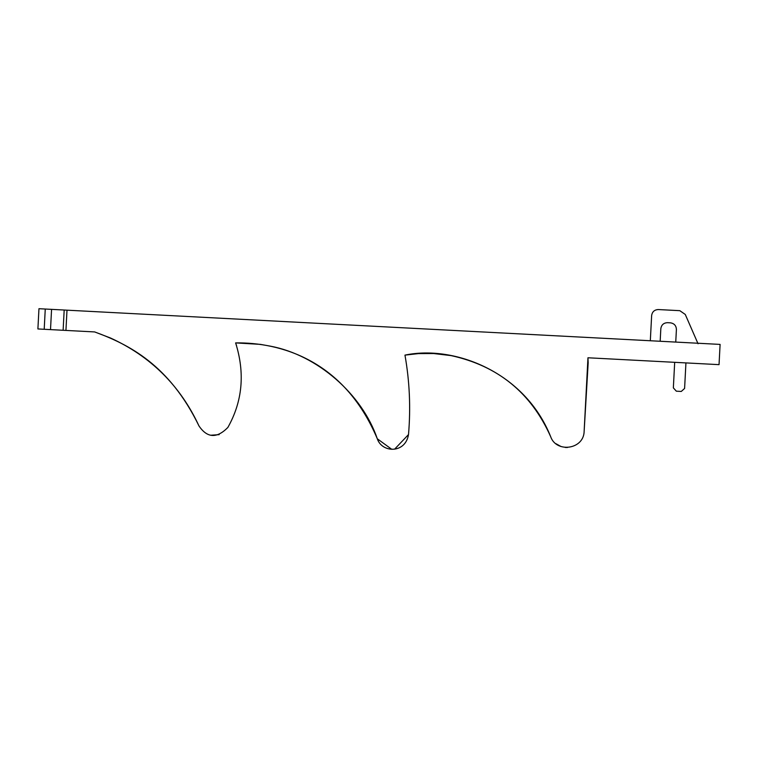 <?xml version="1.0" encoding="UTF-8"?>
<svg xmlns="http://www.w3.org/2000/svg" width="758" height="758" viewBox="0 0 758 758"><rect width="100%" height="100%" fill="white"/><g stroke="black" fill="none" stroke-linecap="round" stroke-linejoin="round"><path stroke-width="1.14" d="M587.962 357.776L588.18 362.788L584.058 432.752L587.962 357.776L719.039 364.645L720.1 344.407L38.961 308.705L37.9 328.953L94.655 331.928L110.422 337.973C150.776 356.402 180.29 385.727 198.984 425.958C207.228 438.105 216.854 438.607 227.845 427.474L228.149 426.953M550.668 436.674C531.131 392.852 497.921 365.82 451.038 355.597L433.642 353.541L418.388 353.607L404.962 355.123C454.089 344.776 524.782 371.903 550.668 436.674C556.107 452.744 582.381 449.816 584.058 432.752L584.011 433.045M555.889 443.676L561.1 446.566M565.269 447.457L565.762 447.495M566.624 447.523L567.297 447.523M394.634 449.143L408.505 434.561C405.369 453.881 381.899 452.914 377.304 438.778C361.926 393.838 317.242 355.076 270.578 346.198L260.43 344.369L235.624 342.9C279.105 342.294 343.706 359.103 377.304 438.778L391.715 449.276M210.648 435.244L219.195 434.637M236.553 345.61L236.202 344.568M408.505 434.561C410.808 407.927 409.623 381.445 404.962 355.123C409.604 381.217 410.789 407.7 408.505 434.561M94.655 331.928C128.604 344.369 169.224 364.674 198.984 425.958M227.845 427.474C242.532 401.399 245.128 373.211 235.624 342.9M676.335 391.185L673.35 387.869L676.335 391.185L681.281 391.45L684.597 388.456L681.281 391.45L676.335 391.185M685.27 314.456L679.812 310.676L685.27 314.456L698.052 343.762L685.27 314.456M658.276 309.548C654.457 309.757 652.24 311.746 651.643 315.527C652.24 311.746 654.457 309.757 658.276 309.548L679.812 310.676L658.276 309.548M684.597 388.456L685.933 362.911M651.643 315.527L650.317 340.749L651.643 315.527M670.432 322.832C674.213 323.429 676.212 325.646 676.411 329.465L675.748 342.076L676.411 329.465C676.212 325.646 674.213 323.429 670.432 322.832L667.466 322.681C663.648 322.88 661.44 324.869 660.834 328.65L660.171 341.261M674.686 362.324L673.35 387.869L674.686 362.324M667.466 322.681C663.648 322.88 661.44 324.869 660.834 328.65M64.184 310.031L63.122 330.27M45.262 309.037L44.201 329.285L45.262 309.037M66.998 310.174L65.937 330.422M51.572 309.368L50.511 329.607"/></g></svg>
